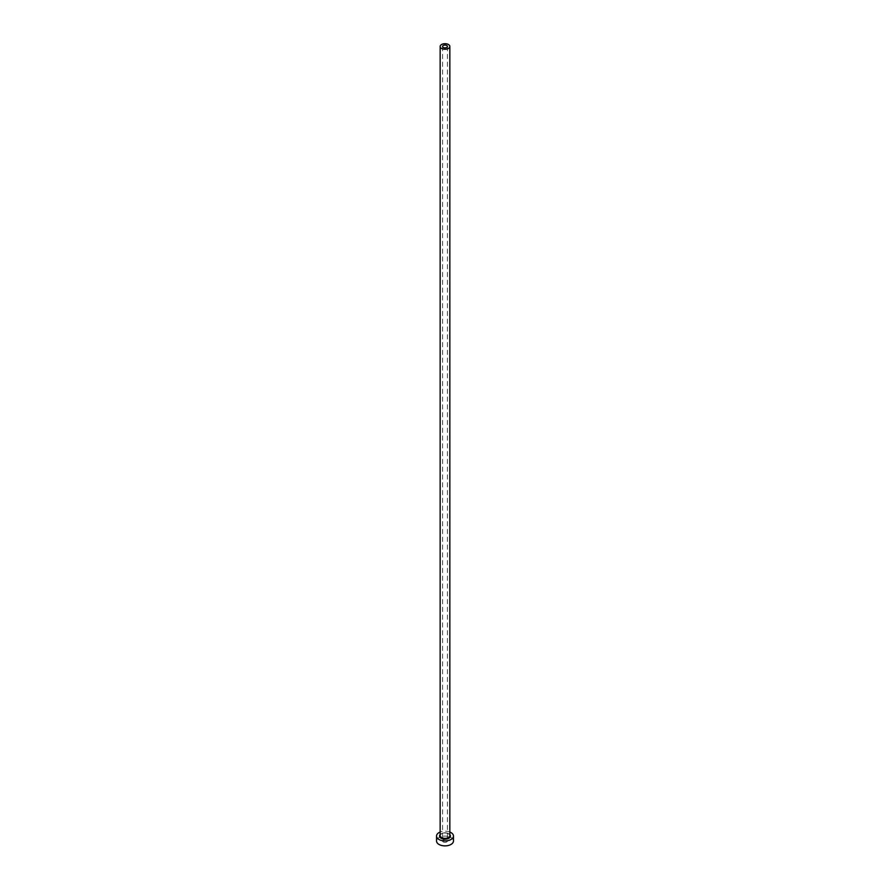 <?xml version="1.0" encoding="UTF-8"?>
<svg xmlns="http://www.w3.org/2000/svg" width="890" height="890" viewBox="0 0 890 890"><rect width="100%" height="100%" fill="white"/><g stroke="black" fill="none" stroke-linecap="round" stroke-linejoin="round"><path stroke-width="0.67" stroke-dasharray="4.45 3.34" d="M443.287 841.973A2.414 1.391 180 0 1 442.586 840.983A2.414 1.391 180 0 1 444.077 839.693A2.414 1.391 180 0 1 446.713 840.004A2.414 1.391 180 0 1 447.414 840.983A2.414 1.391 180 0 1 445.923 842.274A2.414 1.391 180 0 1 443.287 841.973M453.466 840.983A8.466 4.884 0 0 0 450.985 837.535A8.466 4.884 0 0 0 441.763 836.478A8.466 4.884 0 0 0 436.534 840.983M449.839 832.039A8.466 4.884 0 0 0 440.161 832.039M440.161 834.609A5.44 3.137 180 0 1 448.849 833.83A5.44 3.137 180 0 1 449.839 834.609M448.415 833.585A4.839 2.792 0 0 0 443.153 832.984A4.839 2.792 0 0 0 440.161 835.554C438.67 834.909 444.711 831.505 448.549 833.863L449.839 835.554A4.839 2.792 0 0 0 448.415 833.585M442.586 46.469L442.586 840.983M447.414 46.469L447.414 840.983"/><path stroke-width="1.33" d="M446.713 45.49A2.414 1.391 0 0 0 444.077 45.19A2.414 1.391 0 0 0 442.586 46.469A2.414 1.391 0 0 0 443.287 47.459A2.414 1.391 0 0 0 445.923 47.76A2.414 1.391 0 0 0 447.414 46.469A2.414 1.391 0 0 0 446.713 45.49M441.585 48.449A4.839 2.792 0 0 0 446.847 49.05A4.839 2.792 0 0 0 449.839 46.469A4.839 2.792 0 0 0 448.415 44.5A4.839 2.792 0 0 0 443.153 43.899A4.839 2.792 0 0 0 440.161 46.469A4.839 2.792 0 0 0 441.585 48.449M440.161 832.039A8.466 4.884 0 0 0 436.534 836.055A8.466 4.884 0 0 0 439.015 839.504A8.466 4.884 0 0 0 448.237 840.56A8.466 4.884 0 0 0 453.466 836.055A8.466 4.884 0 0 0 450.985 832.595A8.466 4.884 0 0 0 449.839 832.039M436.534 836.055L436.534 840.983A8.466 4.884 0 0 0 439.015 844.443A8.466 4.884 0 0 0 448.237 845.5A8.466 4.884 0 0 0 453.466 840.983L453.466 836.055M449.839 834.609A5.44 3.137 180 0 1 448.204 838.591A5.44 3.137 180 0 1 441.151 838.269A5.44 3.137 180 0 1 440.161 834.609M440.161 46.469L440.161 835.554A4.839 2.792 0 0 0 441.585 837.535A4.839 2.792 0 0 0 446.847 838.135A4.839 2.792 0 0 0 449.839 835.554L449.839 46.469"/></g></svg>
